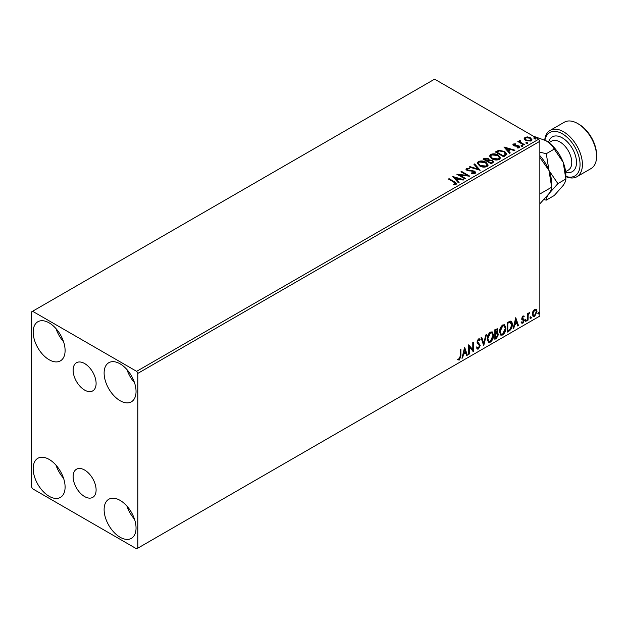 <?xml version="1.0" encoding="UTF-8"?>
<svg xmlns="http://www.w3.org/2000/svg" width="628" height="628" viewBox="0 0 628 628"><rect width="100%" height="100%" fill="white"/><g stroke="black" fill="none" stroke-linecap="round" stroke-linejoin="round"><path stroke-width="0.94" d="M84.607 363.534A16.257 9.381 -120 0 0 76.483 362.725A16.257 9.381 -120 0 0 73.994 375.756A16.257 9.381 -120 0 0 84.607 390.074A16.257 9.381 -120 0 0 92.74 390.883A16.257 9.381 -120 0 0 95.228 377.86A16.257 9.381 -120 0 0 84.607 363.534M84.607 470.034A16.257 9.381 -120 0 0 76.483 469.226A16.257 9.381 -120 0 0 73.994 482.249A16.257 9.381 -120 0 0 84.607 496.575A16.257 9.381 -120 0 0 92.74 497.376A16.257 9.381 -120 0 0 95.228 484.353A16.257 9.381 -120 0 0 84.607 470.034M120.081 537.23A22.577 13.031 60 0 1 105.331 517.339A22.577 13.031 60 0 1 108.793 499.252A22.577 13.031 60 0 1 120.081 500.367A22.577 13.031 60 0 1 134.832 520.259A22.577 13.031 60 0 1 131.37 538.353A22.577 13.031 60 0 1 120.081 537.23M134.486 519.175A22.577 13.031 60 0 1 126.958 506.137M49.133 359.742A22.577 13.031 60 0 1 34.391 339.842A22.577 13.031 60 0 1 37.853 321.756A22.577 13.031 60 0 1 49.133 322.871A22.577 13.031 60 0 1 63.883 342.77A22.577 13.031 60 0 1 60.421 360.857A22.577 13.031 60 0 1 49.133 359.742M63.538 341.679A22.577 13.031 60 0 1 56.018 328.648M120.081 400.695A22.577 13.031 60 0 1 105.331 380.804A22.577 13.031 60 0 1 108.793 362.717A22.577 13.031 60 0 1 120.081 363.832A22.577 13.031 60 0 1 134.832 383.724A22.577 13.031 60 0 1 131.37 401.818A22.577 13.031 60 0 1 120.081 400.695M134.486 382.64A22.577 13.031 60 0 1 126.958 369.602M49.133 496.277A22.577 13.031 60 0 1 34.391 476.377A22.577 13.031 60 0 1 37.853 458.291A22.577 13.031 60 0 1 49.133 459.406A22.577 13.031 60 0 1 63.883 479.305A22.577 13.031 60 0 1 60.421 497.392A22.577 13.031 60 0 1 49.133 496.277M63.538 478.214A22.577 13.031 60 0 1 56.018 465.183M31.4 311.951L31.4 486.716L32.585 488.765L136.637 548.841L137.815 548.158L137.815 373.393L136.637 371.344L32.585 311.268L31.4 311.951M532.929 311.362L534.648 309.212L536.359 309.376L536.979 311.496L534.648 316.441L533.258 316.575L532.309 314.196L532.929 311.362M536.029 309.094L536.979 311.496M527.426 320.484L527.426 313.505L528.062 313.137L528.062 314.165L529.655 312.336L528.164 315.319L528.062 320.115L527.426 320.484M523.014 315.923L524.247 316.214L523.87 317.022L523.053 316.763L522.441 318.058L524.035 319.471L524.247 320.429L522.904 323.224L521.593 323.035L521.954 322.172L522.834 322.407L523.611 320.829L522.009 319.416L521.805 318.459L523.014 315.923M523.901 315.931L524.247 316.214L523.768 315.939L523.43 316.685M523.87 317.022L522.582 316.488L521.97 317.784L522.441 318.058M521.97 317.784L524.035 319.471L523.564 319.197L523.768 320.154L524.247 320.429M521.954 322.172L522.834 322.407M523.454 320.256L522.009 319.416M510.383 321.112C511.726 321.418 512.346 322.572 512.252 324.59C512.346 327.29 511.294 329.457 509.08 331.082L507.157 332.188L507.157 322.627L510.383 321.112L511.098 321.285M496.685 332.542L498.459 334.496L496.505 338.343L494.848 339.293L494.848 329.739L497.36 328.789L497.925 330.328L497.148 332.809L497.855 332.934M483.709 345.73L481.056 337.699L481.747 337.299L483.764 343.39L485.774 334.975L486.465 334.575L483.709 345.73M469.273 354.059L468.637 354.428L468.637 344.866L472.782 349.608L472.782 342.48L473.418 342.111L473.418 351.672L469.273 346.946L469.273 354.059L468.637 353.878M460.253 356.068L460.253 349.71L460.897 349.341L460.897 355.793L459.382 360.017L457.82 359.82L458.142 358.894L459.374 359.043L460.253 356.068M137.815 548.158L539.845 316.049L539.845 141.284L137.815 373.393M464.61 347.198L467.365 355.165L466.675 355.566L465.827 352.991L463.495 354.333L462.648 357.889L461.957 358.29L464.61 347.198M478.458 349.003L477.382 349.082L476.597 347.99L477.115 347.206L478.41 348.053L479.572 345.761L477.351 343.281L477.021 342.017L478.505 338.932L479.439 338.869L480.098 339.622L479.604 340.502L478.497 339.913L477.657 341.608L480.208 345.408L478.458 349.003L477.162 348.909M477.523 347.881L478.41 348.053M479.133 340.227L478.018 339.646L479.07 339.874L478.018 339.646L477.186 341.334L477.657 341.608M487.21 338.971C487.163 336.27 488.215 333.978 490.35 332.086L492.274 331.922L493.577 335.25C493.616 337.95 492.564 340.243 490.405 342.111L488.521 342.26L487.21 338.971M499.519 331.859C499.472 329.166 500.524 326.866 502.667 324.982L504.582 324.809L505.885 328.138C505.925 330.846 504.873 333.13 502.714 334.999L500.83 335.156L499.519 331.859M515.753 317.666L518.516 325.634L517.817 326.034L516.97 323.459L514.646 324.802L513.798 328.358L513.1 328.758L515.753 317.666M525.408 320.979L525.942 319.872L526.476 320.366L525.942 321.465L524.937 320.704M525.942 319.872L526.476 320.366L525.997 320.092L525.471 321.191M530.291 318.161L530.825 317.054L531.351 317.548L530.825 318.647L529.82 317.886M530.825 317.054L531.351 317.548L530.88 317.273L530.354 318.372M538.251 313.56L538.785 312.461L539.311 312.948L538.785 314.055L537.78 313.294M538.785 312.461L539.311 312.948L538.84 312.681L538.306 313.78M524.231 138.89L524.945 137.32L527.653 136.904L530.425 137.791L532.01 139.801L531.202 140.931L525.754 140.484L524.152 138.458M520.11 140.97L520.51 142.242L524.521 144.668L523.878 145.037L517.833 141.543L518.469 141.182L519.356 141.692L519.474 140.476L520.165 140.319L520.502 140.868L519.968 141.63M518.304 141.818L519.356 142.242L519.474 140.476L519.474 141.025L520.165 140.319M512.943 144.935L513.312 144.032L515.4 143.82L515.549 144.338L514.096 144.44L514.293 145.264L517.912 145.508L519.937 147.046L519.458 147.713L517.331 147.996L517.134 147.462L518.65 147.329L518.453 146.316L514.827 146.065L513.688 145.649L513.312 144.032L512.88 144.644M514.096 144.44L514.293 145.806L514.999 146.041L514.999 145.492M517.967 148.043L518.65 147.87L518.453 146.316M505.54 155.626L503.609 156.741L495.335 151.96L498.86 150.273L504.669 151.474L506.882 154.041L505.54 155.626M491.3 163.845L483.026 159.065L484.196 158.389L488.152 158.476L489.141 159.944L492.564 160.407L493.718 161.875L491.3 163.845M489.165 159.724L489.141 160.485L492.564 160.956L492.564 160.407M480.161 170.282L469.234 167.032L469.925 166.632L478.214 169.097L473.952 164.308L474.642 163.908L480.161 170.282M465.733 178.611L465.097 178.98L456.815 174.199L467.13 175.377L460.952 171.813L461.588 171.444L469.87 176.225L459.57 175.055L465.733 178.611M453.212 184.789L455.19 184.506L455.19 183.965L453.942 182.222L448.431 179.043L449.067 178.674L454.656 181.9L456.611 183.69L456.046 184.451L453.526 184.797L453.212 184.247L455.379 183.8M136.637 371.344L538.659 139.235L434.607 79.159L32.585 311.268M452.78 176.531L463.817 179.718L463.126 180.118L459.625 179.074L457.302 180.417L459.099 182.442L458.409 182.842L452.78 176.531M471.55 172.92L471.55 173.469L474.226 173.516L473.983 171.491L466.918 170.353L465.945 169.16L466.463 168.382L469.461 168.273L469.477 168.853L467.303 168.877L467.522 169.968L474.635 171.13L475.726 172.567L475.121 173.43L471.455 173.461L471.55 172.92L474.587 172.614M467.303 168.877L467.091 169.599M479.564 165.886L477.288 163.084L478.316 161.545C481.017 160.572 483.544 160.792 485.891 162.189L488.121 165.007L487.069 166.538C484.392 167.48 481.888 167.268 479.564 165.886M491.873 158.782L489.597 155.972L490.625 154.433C493.325 153.468 495.853 153.679 498.2 155.085L500.43 157.903L499.378 159.434C496.701 160.376 494.197 160.164 491.873 158.782M503.931 146.999L514.968 150.186L514.277 150.587L510.768 149.543L508.445 150.885L510.25 152.91L509.551 153.311L503.931 146.999M521.279 145.869L521.122 145.162L522.339 145.256L522.504 145.955L521.279 145.869L521.122 145.162L521.122 145.704L522.339 145.798L522.339 145.256L522.504 145.955M526.162 143.051L526.005 142.344L527.222 142.438L527.379 143.137L526.162 143.051L526.005 142.344L526.005 142.886L527.222 142.98L527.222 142.438L527.379 143.137M534.122 138.45L533.965 137.752L535.182 137.838L535.339 138.545L534.122 138.45L533.965 137.752L533.965 138.293L535.182 138.388L535.182 137.838L535.339 138.545M538.659 139.235L539.845 141.284M448.902 179.31L449.067 178.674M449.067 179.216L456.556 183.949M454.648 184.679L454.648 184.137M455.19 184.506L455.465 184.083M453.33 177.143L463.197 180.071M458.778 182.622L457.302 180.417M454.829 177.653L456.721 180.315L458.503 179.286L458.503 178.744L454.829 177.653L456.721 179.773L458.503 178.744M456.721 180.315L456.721 179.773M457.812 174.772L467.13 175.918L467.13 175.377M461.431 172.088L461.588 171.444M461.588 171.994L468.888 176.201M465.254 178.886L459.57 175.605L459.57 175.055M474.226 173.516L474.658 172.896M466 169.427L466.463 168.382M466.463 168.932L469.461 168.814L469.461 168.273M467.303 169.427L467.522 169.968M467.522 170.51L468.975 170.91L468.975 170.361M468.975 170.91L470.584 170.926L470.584 170.384M470.584 170.926L474.635 171.679L474.635 171.13M474.635 171.679L475.686 172.826M469.854 167.221L469.925 166.632M469.925 167.181L478.214 169.638L478.214 169.097M474.273 164.669L474.642 163.908M474.642 164.458L479.721 170.149M477.311 163.358L478.316 161.545M478.316 162.087C481.017 161.121 483.544 161.333 485.891 162.738L485.891 162.189M485.891 162.738L488.097 165.274M478.403 163.555L480.192 166.067L486.198 166.608L487.03 165.046M485.248 162.558L479.195 162.016L478.379 163.264L480.192 165.517L486.198 166.059L487.061 164.764L485.248 162.558M486.198 166.608L486.198 166.059M480.192 166.067L480.192 165.517M483.497 159.339L488.152 159.025L488.152 158.476M488.152 159.025L489.141 160.485M492.564 160.956L493.679 162.142M491.818 163.115L492.642 161.694L491.928 160.776L489.448 160.501L488.011 161.215L488.011 161.757L491.088 163.539L492.572 161.961M487.493 161.082L488.246 159.74L487.532 158.853L484.51 159.19L484.51 159.74L487.163 161.27L488.168 159.991M487.163 161.27L487.493 160.532M484.51 159.19L487.163 160.721M491.088 163.539L491.818 162.566M488.011 161.215L491.088 162.99M489.628 156.254L490.625 154.433M490.625 154.983C493.325 154.009 495.853 154.229 498.2 155.626L498.2 155.085M498.2 155.626L500.406 158.17M490.711 156.451L492.501 158.963L498.506 159.496L499.339 157.934M497.557 155.454L491.504 154.912L490.688 156.16L492.501 158.413L498.506 158.955L499.37 157.659L497.557 155.454M498.506 159.496L498.506 158.955M492.501 158.963L492.501 158.413M495.806 152.235L498.86 150.822L498.86 150.273M498.86 150.822L504.669 152.015L504.669 151.474M504.669 152.015L506.859 154.315M505.579 154.928L504.033 151.835L499.307 150.916L496.819 152.086L496.819 152.628L503.397 156.427L505.579 154.928L505.721 154.088M496.819 152.086L503.397 155.885L505.76 153.813L505.76 154.355M503.397 156.427L503.397 155.885M504.48 147.619L514.34 150.547M509.928 153.091L508.445 150.885M505.98 148.122L507.871 150.783L509.653 149.754L509.653 149.213L505.98 148.122L507.871 150.241L509.653 149.213M507.871 150.783L507.871 150.241M513.312 144.581L514.403 144.33M515.4 144.322L515.4 143.82M514.096 144.982L514.293 145.806L514.096 144.982M514.999 146.041L517.912 146.057L517.912 145.508M517.912 146.057L519.058 146.473L519.058 145.931M519.058 146.473L519.874 147.305M518.65 147.87L518.453 146.858L518.65 147.87M521.279 146.41L521.122 145.704M522.339 145.798L522.504 146.505M518.469 141.724L518.469 141.182M520.11 141.512L520.51 142.242M520.51 142.784L524.042 144.942M526.162 143.592L526.005 142.886M527.222 142.98L527.379 143.686M524.231 139.432L524.945 137.32M524.945 137.862L527.653 137.453L527.653 136.904M527.653 137.453L530.425 138.333L530.425 137.791M530.425 138.333L531.979 140.068M525.189 138.835L526.397 140.664L530.464 141.049L530.982 139.934M529.789 138.16L525.683 137.752L525.141 138.553L526.397 140.123L530.464 140.507L531.029 139.667L529.789 138.16M530.464 141.049L530.464 140.507M526.397 140.664L526.397 140.123M534.122 139L533.965 138.293M535.182 138.388L535.339 139.094M460.418 349.615L460.418 355.526L458.903 359.742L459.382 360.017M458.903 359.742L457.341 359.546M464.5 347.645L467.365 355.165M463.495 354.333L463.024 354.059L465.348 352.716L465.827 352.991M463.024 354.059L462.177 357.615L462.648 357.889M464.657 349.474L464.186 349.199L463.299 352.92L463.77 353.195L465.552 352.167L464.657 349.474L463.77 353.195M468.637 344.929L472.782 349.608M472.939 342.386L472.939 351.358M473.002 351.437L473.418 351.672M468.802 353.784L468.802 346.68L469.273 346.946M476.644 346.931L477.939 347.779M479.195 338.782L480.098 339.622M479.627 339.356L479.25 340.023M477.186 341.334L478.041 342.621M477.57 342.346L478.834 343.116M478.355 342.849L480.208 345.408M479.737 345.133L477.986 348.728M481.425 337.487L483.764 343.39M485.844 334.936L483.45 344.945M492.03 331.804L493.577 335.25M493.106 334.975C493.145 337.683 492.085 339.968 489.934 341.836L490.405 342.111M489.934 341.836L488.294 342.103M491.677 332.856L489.911 332.777L487.375 338.327L488.67 341.083M492.941 335.611L491.905 332.958L490.382 333.052L487.846 338.602L488.898 341.247L490.382 341.137L492.941 335.611M489.911 332.777L490.382 333.052M487.375 338.327L487.846 338.602M497.093 328.703L497.925 330.328M497.455 330.053L497.101 331.772M497.588 332.832L498.459 334.496M497.988 334.229L496.034 338.068L496.505 338.343M496.034 338.068L494.848 338.751M497.117 333.719L496.348 333.46L495.013 334.12L495.013 337.676L495.484 337.95L497.823 334.865L496.819 333.735L495.484 334.394L495.484 337.95M496.693 329.763L495.013 330.077L495.013 333.138L495.484 333.413L497.29 330.713L496.968 329.81L495.484 330.352L495.484 333.413M495.673 329.692L496.144 329.967M495.013 330.077L495.484 330.352M495.013 334.12L495.484 334.394M496.348 333.46L496.913 333.531M504.339 324.7L505.885 328.138M505.414 327.871C505.454 330.571 504.394 332.864 502.243 334.724L502.714 334.999M502.243 334.724L500.602 334.999M503.986 325.751L502.219 325.673L499.684 331.215L500.979 333.978M505.25 328.507L504.213 325.854L502.69 325.948L500.155 331.49L501.207 334.143L502.69 334.033L505.25 328.507M502.219 325.673L502.69 325.948M499.684 331.215L500.155 331.49M510.854 321.175L511.781 324.315C511.875 327.023 510.815 329.182 508.609 330.807L509.08 331.082M508.609 330.807L507.157 331.639M511.781 324.315L512.252 324.59M510.462 322.243L509.575 321.936L507.322 322.973L507.322 330.564L507.793 330.838L510.187 329.221L511.616 324.959L510.046 322.211L507.793 323.239L507.793 330.838M507.322 322.973L507.793 323.239M509.575 321.936L510.234 322.07M515.651 318.121L518.516 325.634M514.646 324.802L514.175 324.527L516.499 323.185L516.97 323.459M514.175 324.527L513.319 328.083L513.798 328.358M515.808 319.942L515.337 319.668L514.442 323.389L514.921 323.663L516.703 322.635L515.808 319.942L514.921 323.663M523.399 316.755L522.582 316.488L523.399 316.755M522.755 318.679L523.564 319.197M523.768 320.154L522.425 322.949L522.904 323.224M522.425 322.949L521.122 322.761M521.483 321.905L522.355 322.133M521.538 319.142L522.779 319.927M525.471 319.597L525.997 320.092M527.591 313.411L528.062 314.165M529.051 312.454L529.357 313.254M527.913 314.079L527.693 315.044L528.164 315.319M527.693 315.044L527.591 319.848L528.062 320.115M530.354 316.779L530.88 317.273M536.508 311.229L534.169 316.167L534.648 316.441M534.169 316.167L533.031 316.41M535.354 309.91L534.169 309.8L532.473 313.56L533.415 315.476M536.343 311.873L535.598 310.004L534.64 310.075L532.944 313.835L533.635 315.656L534.64 315.586L536.343 311.873M534.169 309.8L534.64 310.075M532.473 313.56L532.944 313.835M538.306 312.187L538.84 312.681M565.859 176.374A25.081 14.483 -120 0 0 579.958 162.385A25.081 14.483 -120 0 0 562.311 133.772A25.081 14.483 -120 0 0 544.931 140.146M544.719 140.036A26.753 15.449 60 0 1 550.112 130.404A26.753 15.449 60 0 1 563.489 131.731A26.753 15.449 60 0 1 580.971 155.304A26.753 15.449 60 0 1 576.873 176.743A26.753 15.449 60 0 1 565.859 176.609M578.867 124.218L577.682 123.535L578.867 124.218A25.081 14.483 60 0 1 596.6 154.935L596.6 156.301A26.753 15.449 -120 0 0 577.682 123.535L577.682 123.535A26.753 15.449 -120 0 0 564.305 122.209L550.112 130.404M576.873 176.743L591.058 168.555A26.753 15.449 -120 0 0 596.6 156.301M539.845 157.416L548.974 170.447L551.667 187.199L539.845 194.028M539.845 155.634A28.425 16.414 60 0 1 548.974 170.447A28.425 16.414 60 0 1 551.667 183.612L551.667 187.199C551.808 188.651 550.905 190.802 548.974 193.66L539.845 203.841M543.989 199.649L546.282 200.12C546.148 198.676 547.043 196.517 548.974 193.66L557.884 183.612L548.974 170.447L546.282 153.695L539.845 152.18M533.36 136.174L545.756 140.601A28.425 16.414 60 0 1 563.167 162.26A28.425 16.414 60 0 1 565.859 175.416L565.859 179.011C565.993 180.456 565.098 182.607 563.167 185.472L554.249 195.52L546.282 200.12M545.756 140.601C549.728 143.035 552.554 145.869 554.249 149.095L563.167 162.26L565.859 179.011L557.884 183.612M554.249 149.095L546.282 153.695M454.656 182.45L454.656 181.9M484.196 158.939L484.196 158.389M496.591 151.788L496.591 151.238M504.088 156.034L504.088 155.485M516.255 146.034L516.255 145.484M522.488 144.04L522.488 143.498M460.418 355.526L460.897 355.793M495.335 333.931L495.806 334.206M507.738 322.729L508.217 323.004M527.591 317.501L528.062 317.768M565.608 171.656L568.309 170.102A16.721 9.656 -120 0 0 570.868 156.702A16.721 9.656 -120 0 0 559.948 141.967A16.721 9.656 -120 0 0 551.58 141.143L548.888 142.697M548.527 142.423A20.065 11.587 60 0 1 562.311 137.87A20.065 11.587 60 0 1 576.394 160.438A20.065 11.587 60 0 1 565.663 172.111M487.061 164.764L487.061 165.305M478.379 163.264L478.379 163.806M488.246 159.74L488.246 160.281M492.642 161.694L492.642 162.244M499.37 157.659L499.37 158.201M490.688 156.16L490.688 156.702M513.892 144.73L513.892 145.28M518.916 146.936L518.916 147.486M531.029 139.667L531.029 140.217M525.141 138.553L525.141 139.094M491.905 332.958L491.434 332.691M488.898 341.247L488.419 340.98M496.968 329.81L496.497 329.535M504.213 325.854L503.742 325.579M501.207 334.143L500.736 333.868M523.579 316.763L523.108 316.496M522.794 318.789L522.323 318.514M522.237 322.423L521.766 322.148M523.289 320.115L522.818 319.84M535.598 310.004L535.127 309.73M533.635 315.656L533.164 315.382"/></g></svg>
